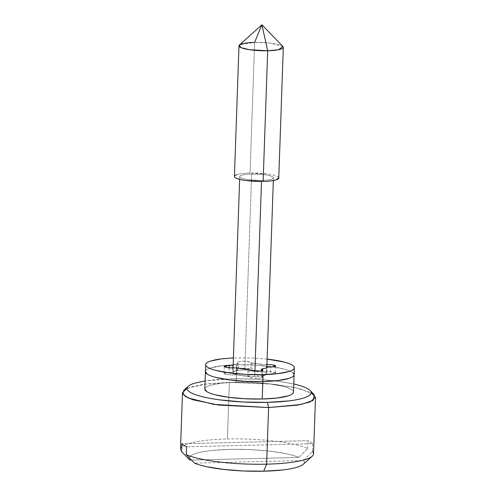 <?xml version="1.0" encoding="UTF-8"?>
<svg xmlns="http://www.w3.org/2000/svg" width="496" height="496" viewBox="0 0 496 496"><rect width="100%" height="100%" fill="white"/><g stroke="black" fill="none" stroke-linecap="round" stroke-linejoin="round"><path stroke-width="0.37" stroke-dasharray="2.48 1.86" d="M282.943 46.537L269.588 43.009L254.622 42.377A22.184 4.16 -178 0 1 283.284 47.083M278.727 177.723A22.184 4.16 2 0 0 250.058 173.017L254.622 42.377L250.058 173.017C244.206 173.16 239.853 173.693 236.995 174.611M251.627 174.028A16.858 3.162 -178 0 1 273.414 177.605A16.858 3.162 -178 0 1 261.559 180.408A16.858 3.162 -178 0 1 239.773 176.83A16.858 3.162 -178 0 1 251.627 174.028L244.782 369.991L251.627 174.028L264.467 174.685C268.578 175.231 271.318 175.944 272.688 176.83C274.065 177.711 273.662 178.498 271.486 179.199C269.316 179.899 266.005 180.302 261.559 180.408L248.719 179.75C244.609 179.205 241.862 178.492 240.492 177.611C239.122 176.725 239.525 175.937 241.695 175.237C243.871 174.536 247.182 174.133 251.627 174.028M254.894 371.206L254.715 376.377A16.858 3.162 2 0 0 266.569 373.569A16.858 3.162 2 0 0 244.782 369.991C240.337 370.103 237.026 370.506 234.856 371.206C232.68 371.901 232.277 372.694 233.647 373.575C235.023 374.455 237.764 375.168 241.874 375.72L254.715 376.377C259.16 376.272 262.471 375.863 264.647 375.168C266.817 374.468 267.22 373.674 265.85 372.794C264.48 371.913 261.733 371.2 257.622 370.655L244.782 369.991A16.858 3.162 2 0 0 232.928 372.8A16.858 3.162 2 0 0 254.715 376.377L254.894 371.206M293.762 383.997L278.144 381.269L254.932 379.186L230.845 378.845A62.105 11.656 -178 0 1 309.851 390.222M314.352 394.853L299.503 388.535L274.288 384.257L229.381 382.36L269.905 383.805L293.762 387.227L311.215 392.646M293.403 391.617A44.361 8.327 2 0 0 236.071 382.205L236.679 364.783A44.361 8.327 -178 0 1 294.01 374.201A44.361 8.327 2 0 0 236.679 364.783L253.89 365.031L270.463 366.519L283.892 369.018C287.643 369.997 290.383 371.045 292.113 372.155C293.849 373.271 294.438 374.368 293.892 375.447M181.567 451.589A66.545 12.487 -178 0 1 227.41 438.972A66.545 12.487 -178 0 1 307.749 448.527A66.545 12.487 2 0 0 227.41 438.972L229.381 382.36L227.41 438.972A66.545 12.487 2 0 0 180.544 449.754M312.728 443.715A66.545 12.487 2 0 0 308.022 440.69L181.84 443.753L308.022 440.69A66.545 12.487 -178 0 1 312.728 443.715L186.546 446.772L312.728 443.715L312.455 451.552L303.608 460.468L194.513 463.115L303.608 460.468L312.455 451.552M187.073 388.312L207.03 383.854L229.381 382.36L203.67 384.288L191.642 386.7L183.793 390.296M298.902 457.442C295.951 456.165 291.995 454.981 287.023 453.902L270.035 451.162L250.089 449.587L229.716 449.364L211.494 450.523C205.995 451.131 201.407 451.93 197.743 452.916C194.072 453.902 191.555 455.018 190.191 456.252C188.827 457.486 188.697 458.763 189.807 460.09A57.672 10.819 2 0 1 229.716 449.364A57.672 10.819 2 0 1 298.902 457.442L307.749 448.527L298.902 457.442L191.543 460.052L298.902 457.442M303.211 464.318L303.223 464.312C304.587 463.078 304.718 461.795 303.608 460.468A57.672 10.819 2 0 1 303.087 464.43M294.091 374.61L292.113 372.155C290.383 371.045 287.643 369.997 283.892 369.018L270.463 366.519L253.89 365.031L236.679 364.783A44.361 8.327 2 0 0 205.487 372.167A44.361 8.327 -178 0 1 236.679 364.783L221.464 365.819L210.552 367.97C207.805 368.857 206.156 369.836 205.604 370.921L205.418 371.535L205.604 370.921C206.156 369.836 207.805 368.857 210.552 367.97L221.464 365.819L236.679 364.783L236.071 382.205A44.361 8.327 2 0 0 204.879 389.589M187.383 387.357A62.105 11.656 -178 0 1 230.845 378.845L205.09 380.903M204.811 388.957L204.997 388.337C205.549 387.258 207.192 386.279 209.938 385.392L220.85 383.234L236.071 382.205L253.276 382.453L269.855 383.935L283.278 386.44C287.029 387.419 289.776 388.461 291.505 389.577C293.241 390.693 293.83 391.79 293.285 392.869M278.771 177.717L277.772 176.706C275.968 175.547 272.36 174.604 266.947 173.885L250.058 173.017A22.184 4.16 2 0 0 234.459 176.712M261.913 24.8L254.622 42.377L239.425 45.018M307.749 448.527L308.022 440.69M248.967 370.078L248.719 377.047C250.412 377.847 253.369 378.237 257.591 378.225L257.833 371.256L257.591 378.225L252.185 377.946L247.616 376.34L236.772 374.895L227.794 374.703L224.328 373.804L224.837 372.806L232.587 372.205C233.126 371.411 235.042 370.797 238.322 370.363L237.218 369.656L237.727 368.652L241.905 368.144L247.312 368.423L251.881 370.035L262.725 371.473L271.703 371.665L275.168 372.57L274.66 373.569L266.91 374.164C266.371 374.964 264.461 375.577 261.175 376.005L262.279 376.718L261.77 377.716L257.591 378.225C261.547 378.039 263.109 377.537 262.279 376.718L262.496 370.549M267.108 359.11L254.132 358.062L233.411 357.932M233.17 364.901A17.304 3.249 -178 0 1 238.564 363.394L237.46 362.688L237.968 361.689L242.153 361.175L247.554 361.454L252.123 363.066A17.304 3.249 -178 0 1 262.967 364.51L266.922 364.411L266.544 364.424L266.296 371.386L271.61 371.653L275.485 372.98L270.481 374.077L270.723 367.108M232.835 365.242C233.424 364.448 235.333 363.835 238.564 363.394L238.322 370.363C235.092 370.803 233.182 371.417 232.587 372.205L232.736 368.026M237.218 369.656L237.15 362.272L236.902 369.241L237.218 369.656C235.848 369.03 237.41 368.522 241.905 368.144C247.219 368.286 250.176 368.677 250.778 369.322L251.019 362.359C250.418 361.714 247.461 361.317 242.153 361.175C237.652 361.559 236.09 362.061 237.46 362.688M251.881 370.035L252.123 363.066L262.967 364.51L262.725 371.473L251.881 370.035M261.355 370.915L261.175 376.005C264.405 375.571 266.315 374.951 266.91 374.164L267.152 367.195M262.837 370.159L262.595 377.127L262.279 376.718M237.014 367.927L236.772 374.895L247.616 376.34L247.864 369.371M229.171 367.865L229.016 372.291L224.012 373.389L227.887 374.716L233.201 374.982L233.442 368.013M273.439 177.81L273.346 180.525M266.817 367.536L266.594 373.773M239.742 176.632L239.649 179.354M233.058 368.02L232.903 372.595M275.726 366.011L275.485 372.98M224.26 366.42L224.012 373.389"/><path stroke-width="0.74" d="M283.284 47.083A22.184 4.16 -178 0 1 267.691 50.772A22.184 4.16 -178 0 1 239.022 46.066A22.184 4.16 -178 0 1 254.622 42.377L261.913 24.8L267.691 50.772L278.492 49.755L282.943 46.537L261.913 24.8L267.691 50.772L263.128 181.418A22.184 4.16 2 0 0 278.727 177.723M261.522 181.443L254.894 371.206L261.497 182.1M309.851 390.222A62.105 11.656 -178 0 1 267.437 402.361L268.59 407.557L300.991 404.5L313.081 400.452L314.352 394.853L310.143 390.507M204.879 389.589A44.361 8.327 2 0 0 262.21 399.001L262.818 381.585L278.039 380.55L288.951 378.398C291.698 377.512 293.341 376.532 293.892 375.447C293.341 376.532 291.698 377.512 288.951 378.398L278.039 380.55L262.818 381.585A44.361 8.327 2 0 0 294.01 374.201A44.361 8.327 -178 0 1 262.818 381.585L262.21 399.001A44.361 8.327 2 0 0 293.403 391.617M311.215 392.646L315.493 397.284L310.198 401.909L297.761 405.096L268.59 407.557L266.619 464.169A66.545 12.487 2 0 1 186.273 454.615L186.546 446.772A66.545 12.487 -178 0 1 181.84 443.753L181.567 451.589L189.807 460.09L181.567 451.589L181.84 443.753A66.545 12.487 2 0 0 186.546 446.772L186.273 454.615L194.513 463.115A57.672 10.819 2 0 0 263.698 471.2L266.619 464.169A66.545 12.487 -178 0 1 186.273 454.615L194.513 463.115C197.464 464.399 201.419 465.577 206.392 466.662L223.38 469.396L243.325 470.977L263.698 471.2L281.92 470.041C287.42 469.427 292.008 468.627 295.672 467.641C299.342 466.655 301.859 465.546 303.223 464.312L312.207 456.233M312.455 451.552A66.545 12.487 -178 0 1 312.052 456.37A66.545 12.487 -178 0 1 266.619 464.169A66.545 12.487 2 0 0 313.478 453.387M303.087 464.43A57.672 10.819 2 0 1 263.698 471.2L266.619 464.169L268.59 407.557L218.792 405.077L192.87 399.776L185.064 396.254L182.485 392.634L187.073 388.312M189.807 460.09L191.543 460.052L189.807 460.09M233.411 357.932L221.706 358.85L210.794 361.007C208.047 361.888 206.398 362.874 205.846 363.952C205.301 365.031 205.89 366.129 207.626 367.245C209.362 368.361 212.102 369.402 215.853 370.382L229.276 372.887L245.855 374.368L263.06 374.616L278.281 373.587L289.193 371.43C291.939 370.543 293.589 369.563 294.134 368.485C294.686 367.4 294.091 366.302 292.361 365.186C290.625 364.076 287.885 363.029 284.134 362.055L267.108 359.11A44.361 8.327 -178 0 1 294.258 367.232A44.361 8.327 -178 0 1 263.06 374.616L262.818 381.585L245.613 381.337L229.034 379.849L215.611 377.351C211.86 376.371 209.114 375.329 207.384 374.213L205.418 371.535L207.384 374.213C209.114 375.329 211.86 376.371 215.611 377.351L229.034 379.849L245.613 381.337L262.818 381.585A44.361 8.327 -178 0 1 205.487 372.167A44.361 8.327 2 0 0 262.818 381.585L263.06 374.616A44.361 8.327 -178 0 1 205.728 365.205A44.361 8.327 -178 0 1 224.062 358.589M205.09 380.903L194.265 383.309C190.414 384.543 188.108 385.919 187.339 387.432C186.57 388.945 187.401 390.482 189.825 392.045C192.256 393.601 196.094 395.064 201.345 396.434C206.596 397.804 212.858 398.97 220.137 399.937L243.35 402.02L267.437 402.361L288.746 400.917C295.083 400.142 300.173 399.137 304.017 397.904C307.867 396.664 310.174 395.287 310.942 393.774C311.711 392.262 310.88 390.724 308.456 389.168C306.026 387.605 302.188 386.142 296.937 384.772L293.762 383.997M293.285 392.869C292.733 393.948 291.09 394.934 288.337 395.814L277.425 397.972L262.21 399.001L245.005 398.759L228.427 397.271L215.004 394.766C211.246 393.793 208.506 392.745 206.776 391.629L204.811 388.957M188.294 386.254L183.793 390.296L182.85 394.041L188.201 397.978L213.788 404.376L268.59 407.557L267.437 402.361A62.105 11.656 -178 0 1 187.383 387.357M236.995 174.611C234.131 175.534 233.604 176.57 235.408 177.735C237.212 178.895 240.82 179.831 246.233 180.55L263.128 181.418C268.975 181.276 273.333 180.742 276.191 179.825L278.771 177.717M234.459 176.712A22.184 4.16 2 0 0 263.128 181.418L267.691 50.772L249.42 49.712L240.889 47.579L239.425 45.018L261.913 24.8M266.544 364.424L271.951 364.696L275.41 365.602L274.908 366.6L267.152 367.195A17.304 3.249 -178 0 1 261.417 369.043L262.52 369.749L262.012 370.748L257.833 371.256C253.611 371.268 250.654 370.878 248.967 370.078L247.864 369.371A17.304 3.249 -178 0 1 237.014 367.927L228.036 367.734L224.57 366.835L225.079 365.837L232.835 365.242A17.304 3.249 -178 0 1 233.17 364.901L232.736 368.026M262.496 370.549L262.52 369.749C263.351 370.568 261.789 371.07 257.833 371.256L252.427 370.977L248.967 370.078M293.892 375.447L294.091 374.61M266.922 364.411L272.143 364.727L275.726 366.011L270.723 367.108M267.152 367.195C266.563 367.989 264.647 368.602 261.417 369.043L261.355 370.915M262.52 369.749L262.837 370.159M247.864 369.371L237.014 367.927M233.442 368.013L228.129 367.747L224.26 366.42L229.257 365.323L229.171 367.865M283.321 47.349L278.758 177.99M273.346 180.525L266.817 367.536M293.477 392.15L294.326 367.765M315.493 397.284L313.515 453.896M180.507 449.246L182.485 392.634M204.805 389.056L205.654 364.672M239.649 179.354L233.058 368.02M238.985 45.799L234.422 176.446"/></g></svg>
